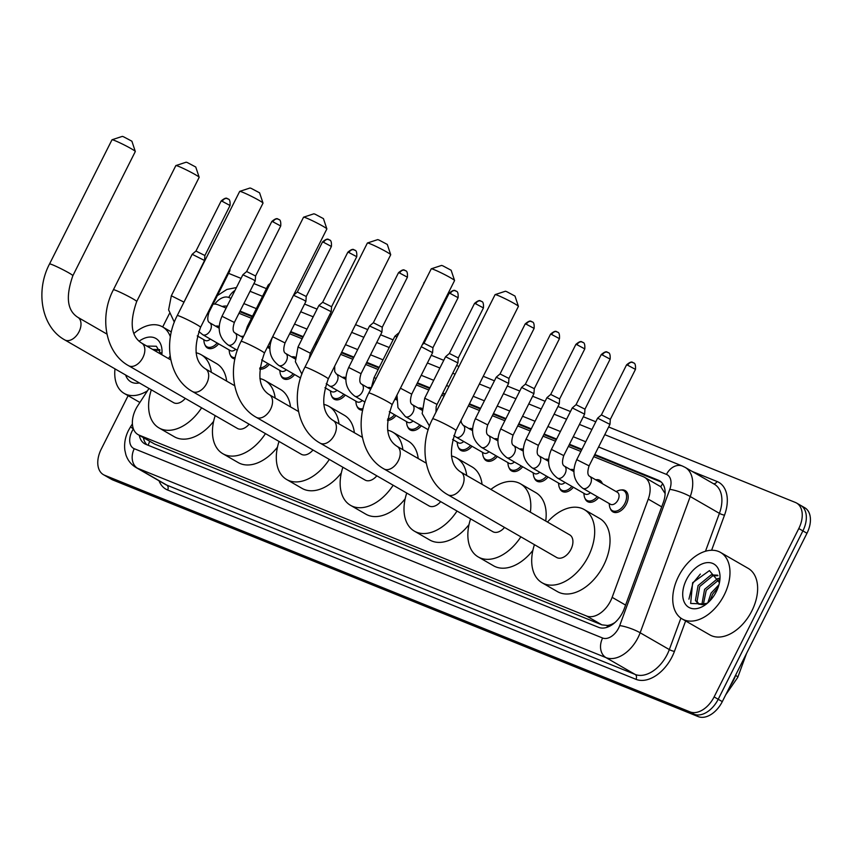 <?xml version="1.0" encoding="UTF-8"?>
<svg xmlns="http://www.w3.org/2000/svg" width="853" height="853" viewBox="0 0 853 853"><rect width="100%" height="100%" fill="white"/><g stroke="black" fill="none" stroke-linecap="round" stroke-linejoin="round"><path stroke-width="1.28" d="M241.1 336.37A12.283 7.848 120 0 1 243.606 336.381M267.746 346.489A12.283 7.848 120 0 1 269.889 346.926M291.779 356.853A12.283 7.848 120 0 1 295.234 357.172M342.448 377.335A12.283 7.848 120 0 1 345.913 377.655M367.792 387.582A12.283 7.848 120 0 1 371.247 387.891M395.589 397.829A12.283 7.848 120 0 1 396.592 398.138M418.471 408.065A12.283 7.848 120 0 1 421.926 408.374M469.15 428.547A12.283 7.848 120 0 1 472.605 428.867M494.484 438.794A12.283 7.848 120 0 1 497.939 439.103M519.818 449.03A12.283 7.848 120 0 1 523.284 449.35M545.163 459.277A12.283 7.848 120 0 1 548.618 459.586M570.497 469.513A12.283 7.848 120 0 1 573.952 469.832M595.842 479.759A12.283 7.848 120 0 1 599.83 480.335A12.283 7.848 120 0 1 602.378 483.651M621.176 490.006A12.283 7.848 120 0 1 625.164 490.582A12.283 7.848 120 0 1 626.347 504.187A12.283 7.848 120 0 1 612.891 511.875A12.283 7.848 120 0 1 610.396 508.708M215.756 326.123A12.283 7.848 120 0 1 219.221 326.443M148.998 388.467L137.823 405.623A23.042 14.714 -60 0 0 135.819 409.099A23.042 14.714 -60 0 0 138.037 434.603A23.042 14.714 -60 0 0 139.21 435.179L586.512 615.983A23.042 14.714 -60 0 0 612.145 597.345L648.259 499.112A23.042 14.714 -60 0 0 644.452 477.253A23.042 14.714 -60 0 0 643.279 476.688L593.72 456.654M614.032 623.085A23.042 14.714 120 0 1 607.485 625.462L607.72 625.558A7.677 4.905 -60 0 0 614.032 623.085L615.066 622.445M665.127 493.567L660.776 486.743L644.452 477.253M138.037 434.603L154.606 444.05L601.898 624.854L607.485 625.462M170.142 356.032L168.489 358.569M226.12 308.061L218.08 304.809A23.042 14.714 -60 0 0 213.09 304.126M580.861 451.461L568.386 446.407M555.527 441.214L543.041 436.171M530.182 430.968L517.707 425.924M504.848 420.732L492.362 415.688M479.503 410.485L468.318 405.964M444.04 396.144L441.694 395.206M428.835 390.002L416.349 384.959M378.156 369.52L365.67 364.476M352.811 359.273L340.624 354.347M316.335 344.527L314.992 343.994M302.133 338.79L289.657 333.747M251.464 318.308L238.979 313.264M234.927 358.91A12.283 7.848 120 0 1 232.816 358.239A12.283 7.848 120 0 1 230.31 355.072M269.303 364.338A12.283 7.848 120 0 1 259.717 369.072M294.637 374.584A12.283 7.848 120 0 1 283.495 378.721A12.283 7.848 120 0 1 280.989 375.565M345.316 395.067A12.283 7.848 120 0 1 334.173 399.204A12.283 7.848 120 0 1 331.668 396.048M362.706 410.133A12.283 7.848 120 0 1 359.508 409.451A12.283 7.848 120 0 1 357.002 406.284M395.995 415.55A12.283 7.848 120 0 1 387.454 420.39M421.329 425.796A12.283 7.848 120 0 1 410.186 429.933A12.283 7.848 120 0 1 407.681 426.767M472.008 446.279A12.283 7.848 120 0 1 460.865 450.416A12.283 7.848 120 0 1 458.36 447.26M497.352 456.515A12.283 7.848 120 0 1 486.199 460.663A12.283 7.848 120 0 1 483.704 457.496M522.686 466.762A12.283 7.848 120 0 1 511.544 470.899A12.283 7.848 120 0 1 509.038 467.743M548.031 476.998A12.283 7.848 120 0 1 536.878 481.145A12.283 7.848 120 0 1 534.373 477.979M573.365 487.244A12.283 7.848 120 0 1 562.212 491.392A12.283 7.848 120 0 1 559.717 488.225M598.699 497.491A12.283 7.848 120 0 1 587.557 501.628A12.283 7.848 120 0 1 585.051 498.461M218.624 343.855A12.283 7.848 120 0 1 207.471 347.992A12.283 7.848 120 0 1 204.976 344.836M139.306 435.339A23.042 14.714 -60 0 0 144.647 443.752A23.042 14.714 -60 0 0 145.831 444.328L598.625 627.35A23.042 14.714 -60 0 0 624.257 608.711L663.271 502.598A23.042 14.714 -60 0 0 659.476 480.74A23.042 14.714 -60 0 0 658.292 480.164L594.808 454.5M146.961 444.786A23.042 14.714 120 0 1 143.4 437.696M608.647 426.969L795.391 502.46A23.042 14.714 120 0 1 796.574 503.035A23.042 14.714 120 0 1 798.792 528.54L714.11 696.912A23.042 14.714 120 0 1 690.056 711.892L104.62 475.249A23.042 14.714 120 0 1 103.437 474.673A23.042 14.714 120 0 1 101.219 449.168L128.121 395.685M162.688 326.966L169.342 313.733M228.572 273.344L241.047 278.387M253.906 283.58L266.392 288.623M304.585 304.063L317.06 309.117M329.919 314.309L331.263 314.853M355.552 324.673L367.739 329.599M380.598 334.792L393.084 339.835M431.277 355.274L443.763 360.318M456.622 365.521L458.967 366.47M483.246 376.29L494.431 380.811M507.29 386.004L519.776 391.047M532.635 396.25L545.11 401.294M557.969 406.486L570.454 411.53M583.313 416.733L595.789 421.777M799.485 504.816A23.042 14.714 120 0 1 800.668 505.392L804.763 507.748A23.042 14.714 120 0 1 806.981 533.253L722.299 701.624A23.042 14.714 120 0 1 698.244 716.616L112.809 479.972L108.715 477.616A23.042 14.714 120 0 1 107.531 477.04A23.042 14.714 120 0 0 108.715 477.616L694.15 714.249L108.715 477.616L104.62 475.249M722.299 701.624L718.205 699.268A23.042 14.714 120 0 1 694.15 714.249A23.042 14.714 120 0 0 718.205 699.268L802.886 530.897L718.205 699.268L714.11 696.912M800.668 505.392A23.042 14.714 120 0 1 802.886 530.897A23.042 14.714 120 0 0 800.668 505.392L796.574 503.035M227.079 306.174A23.042 14.714 -60 0 0 222.175 306.472M581.949 449.307L569.463 444.264M556.604 439.06L544.129 434.017M531.27 428.824L518.784 423.77M505.925 418.578L493.45 413.534M480.591 408.331L469.406 403.81M445.117 394.001L442.771 393.052M429.912 387.848L417.437 382.805M379.233 367.366L366.758 362.322M353.899 357.119L341.701 352.193M317.423 342.384L316.079 341.84M303.22 336.636L290.745 331.593M252.541 316.154L240.066 311.11M239.768 311.697L252.243 316.74M290.446 332.18L302.922 337.223M315.781 342.426L317.124 342.97M341.413 352.779L353.6 357.706M366.459 362.909L378.945 367.952M417.138 383.392L429.613 388.435M442.472 393.638L444.818 394.587M469.107 404.397L480.292 408.918M493.151 414.121L505.637 419.164M518.496 424.357L530.971 429.4M543.83 434.603L556.316 439.647M569.175 444.85L581.65 449.894M594.509 455.086L661.256 482.062M112.809 479.972A23.042 14.714 120 0 1 111.626 479.397L103.437 474.673M147.473 390.813A38.396 24.524 120 0 1 124.186 393.414A38.396 24.524 120 0 1 114.995 368.869M159.991 350.146L154.318 350.402M159.714 349.634L152.698 349.463M160.982 352.822L159.191 353.206M161.292 354.421L156.344 346.243L146.801 346.073M139.092 341.232A25.036 15.994 120 0 1 161.835 354.688A25.036 15.994 120 0 1 161.825 354.731M139.402 382.933A25.036 15.994 120 0 1 125.626 375M133.91 333.448A38.396 24.524 120 0 1 162.539 326.88A38.396 24.524 120 0 1 170.387 336.839M112.042 139.753L122.31 136.384L123.504 136.757L131.895 141.203L135.307 151.461A13.051 0.896 -153.3 0 0 127.619 146.705A13.051 0.896 -153.3 0 0 114.952 140.649A13.051 0.896 -153.3 0 0 112.042 139.753A13.051 0.896 -153.3 0 0 111.988 139.796L49.538 263.95A13.051 0.896 26.7 0 1 52.502 264.803A13.051 0.896 26.7 0 1 65.553 271.062A13.051 0.896 26.7 0 1 72.868 275.679L135.307 151.525A13.051 0.896 -153.3 0 0 135.307 151.461M106.966 334.099L77.783 317.284A13.051 8.338 -60 0 1 79.041 331.732A13.051 8.338 -60 0 1 65.414 340.23A13.051 8.338 -60 0 1 64.743 339.899L173.564 402.637A13.051 8.338 -60 0 0 185.282 398.394M201.617 407.809A42.234 26.976 120 0 1 158.989 427.918A42.234 26.976 120 0 1 151.344 389.821M213.623 421.35A42.234 26.976 120 0 1 174.353 436.768L158.989 427.918M196.051 352.769A42.234 26.976 120 0 1 201.18 354.731A42.234 26.976 120 0 1 211.309 372.249M201.18 354.731L216.534 363.591A42.234 26.976 120 0 1 226.663 381.11M175.889 165.567L186.157 162.198L187.361 162.56L195.742 167.017L199.165 177.264A13.051 0.896 -153.3 0 0 191.477 172.519A13.051 0.896 -153.3 0 0 178.799 166.452A13.051 0.896 -153.3 0 0 175.889 165.567A13.051 0.896 -153.3 0 0 175.835 165.61L113.396 289.764A13.051 0.896 26.7 0 1 116.349 290.606A13.051 0.896 26.7 0 1 129.4 296.876A13.051 0.896 26.7 0 1 136.715 301.493L199.165 177.339A13.051 0.896 -153.3 0 0 199.165 177.264M170.813 359.913L141.63 343.087A13.051 8.338 -60 0 1 142.888 357.546A13.051 8.338 -60 0 1 129.261 366.033A13.051 8.338 -60 0 1 128.59 365.702L237.422 428.441A13.051 8.338 -60 0 0 249.129 424.197M265.464 433.612A42.234 26.976 120 0 1 222.846 453.721A42.234 26.976 120 0 1 215.191 415.624M277.47 447.164A42.234 26.976 120 0 1 238.2 462.582L222.846 453.721M259.898 378.583A42.234 26.976 120 0 1 265.027 380.545A42.234 26.976 120 0 1 275.156 398.063M265.027 380.545L280.392 389.394A42.234 26.976 120 0 1 290.51 406.913M239.736 191.371L250.014 188.001L251.208 188.374L259.589 192.821L263.012 203.078A13.051 0.896 -153.3 0 0 255.324 198.322A13.051 0.896 -153.3 0 0 242.647 192.266A13.051 0.896 -153.3 0 0 239.736 191.371A13.051 0.896 -153.3 0 0 239.682 191.413L177.243 315.567A13.051 0.896 26.7 0 1 180.207 316.42A13.051 0.896 26.7 0 1 193.258 322.679A13.051 0.896 26.7 0 1 200.572 327.296L263.012 203.142A13.051 0.896 -153.3 0 0 263.012 203.078M234.671 385.716L205.488 368.901A13.051 8.338 -60 0 1 206.735 383.349A13.051 8.338 -60 0 1 193.109 391.847A13.051 8.338 -60 0 1 192.447 391.516L301.269 454.254A13.051 8.338 -60 0 0 312.987 450.011M329.322 459.426A42.234 26.976 120 0 1 286.693 479.535A42.234 26.976 120 0 1 279.038 441.438M341.317 472.967A42.234 26.976 120 0 1 302.047 488.385L286.693 479.535M323.756 404.386A42.234 26.976 120 0 1 328.885 406.348A42.234 26.976 120 0 1 339.004 423.877M328.885 406.348L344.239 415.208A42.234 26.976 120 0 1 354.368 432.727M303.593 217.184L313.861 213.815L315.056 214.178L323.447 218.635L326.859 228.881A13.051 0.896 -153.3 0 0 319.171 224.136A13.051 0.896 -153.3 0 0 306.494 218.069A13.051 0.896 -153.3 0 0 303.593 217.184A13.051 0.896 -153.3 0 0 303.54 217.227L241.09 341.381A13.051 0.896 26.7 0 1 244.054 342.224A13.051 0.896 26.7 0 1 257.105 348.493A13.051 0.896 26.7 0 1 264.419 353.11L326.859 228.956A13.051 0.896 -153.3 0 0 326.859 228.881M298.518 411.53L269.335 394.704A13.051 8.338 -60 0 1 270.593 409.163A13.051 8.338 -60 0 1 256.956 417.65A13.051 8.338 -60 0 1 256.295 417.33L365.116 480.058A13.051 8.338 -60 0 0 376.834 475.814M393.169 485.229A42.234 26.976 120 0 1 350.54 505.339A42.234 26.976 120 0 1 342.885 467.241M405.164 498.781A42.234 26.976 120 0 1 365.894 514.199L350.54 505.339M387.603 430.2A42.234 26.976 120 0 1 392.732 432.162A42.234 26.976 120 0 1 402.861 449.68M392.732 432.162L408.086 441.012A42.234 26.976 120 0 1 418.215 458.53M367.44 242.988L377.708 239.618L378.903 239.992L387.294 244.438L390.706 254.695A13.051 0.896 -153.3 0 0 383.018 249.94A13.051 0.896 -153.3 0 0 370.351 243.883A13.051 0.896 -153.3 0 0 367.44 242.988A13.051 0.896 -153.3 0 0 367.387 243.03L304.937 367.185A13.051 0.896 26.7 0 1 307.901 368.038A13.051 0.896 26.7 0 1 320.952 374.296A13.051 0.896 26.7 0 1 328.266 378.913L390.706 254.759A13.051 0.896 -153.3 0 0 390.706 254.695M362.365 437.333L333.182 420.518A13.051 8.338 -60 0 1 334.44 434.966A13.051 8.338 -60 0 1 320.813 443.464A13.051 8.338 -60 0 1 320.142 443.133L428.963 505.872A13.051 8.338 -60 0 0 440.681 501.628M457.016 511.043A42.234 26.976 120 0 1 414.387 531.152A42.234 26.976 120 0 1 406.742 493.055M469.022 524.584A42.234 26.976 120 0 1 429.752 540.002L414.387 531.152M451.45 456.003A42.234 26.976 120 0 1 456.579 457.965A42.234 26.976 120 0 1 466.708 475.494M456.579 457.965L471.933 466.826A42.234 26.976 120 0 1 482.062 484.344M431.287 268.802L441.555 265.432L442.76 265.795L451.141 270.252L454.564 280.498A13.051 0.896 -153.3 0 0 446.876 275.754A13.051 0.896 -153.3 0 0 434.198 269.687A13.051 0.896 -153.3 0 0 431.287 268.802A13.051 0.896 -153.3 0 0 431.234 268.844L368.795 392.998A13.051 0.896 26.7 0 1 371.748 393.841A13.051 0.896 26.7 0 1 384.799 400.11A13.051 0.896 26.7 0 1 392.113 404.727L454.564 280.573A13.051 0.896 -153.3 0 0 454.564 280.498M426.212 463.147L397.029 446.322A13.051 8.338 -60 0 1 398.287 460.78A13.051 8.338 -60 0 1 384.66 469.267A13.051 8.338 -60 0 1 383.989 468.947L492.821 531.675A13.051 8.338 -60 0 0 504.528 527.431M520.863 536.846A42.234 26.976 120 0 1 478.245 556.956A42.234 26.976 120 0 1 470.589 518.859M532.869 550.398A42.234 26.976 120 0 1 493.599 565.816L478.245 556.956M490.87 489.419A42.234 26.976 120 0 1 520.426 483.779A42.234 26.976 120 0 1 530.363 512.184M520.426 483.779L535.791 492.629A42.234 26.976 120 0 1 545.717 521.044M495.135 294.605L505.413 291.236L506.607 291.609L514.988 296.055L518.411 306.312A13.051 0.896 -153.3 0 0 510.723 301.557A13.051 0.896 -153.3 0 0 498.045 295.501A13.051 0.896 -153.3 0 0 495.135 294.605A13.051 0.896 -153.3 0 0 495.081 294.648L432.642 418.802A13.051 0.896 26.7 0 1 435.606 419.655A13.051 0.896 26.7 0 1 448.657 425.914A13.051 0.896 26.7 0 1 455.971 430.53L518.411 306.376A13.051 0.896 -153.3 0 0 518.411 306.312M460.887 472.135A13.051 8.338 -60 0 1 462.134 486.583A13.051 8.338 -60 0 1 448.507 495.081A13.051 8.338 -60 0 1 447.846 494.751L556.668 557.489A13.051 8.338 -60 0 0 570.966 549.321A13.051 8.338 -60 0 0 569.708 534.863L460.887 472.135C450.256 465.354 448.614 451.493 455.971 430.53M547.477 522.057A42.234 26.976 120 0 1 584.284 509.582A42.234 26.976 120 0 1 588.346 556.348A42.234 26.976 120 0 1 542.092 582.77A42.234 26.976 120 0 1 534.436 544.672M584.284 509.582L599.638 518.443A42.234 26.976 120 0 1 603.7 565.198A42.234 26.976 120 0 1 557.446 591.619L542.092 582.77M210.339 339.078A6.909 4.414 120 0 1 205.04 340.39L197.256 335.901M183.672 301.983L171.325 295.767L192.181 254.29L204.539 260.496L182.627 304.862M217.163 343.013A11.515 7.357 120 0 1 206.831 346.744A11.515 7.357 120 0 1 204.123 342.288L203.707 339.622M227.826 198.813A4.99 3.828 112 0 0 227.463 198.632A4.99 3.828 112 0 0 222.26 201.34L221.13 201.02L195.966 251.049L204.891 255.527L204.539 260.496M215.564 326.134A11.515 7.357 120 0 1 218.347 326.784A11.515 7.357 120 0 1 219.178 327.392M235.684 349.325A6.909 4.414 120 0 1 230.385 350.636L202.737 334.696A6.909 4.414 120 0 0 203.355 334.962A6.909 4.414 120 0 0 210.307 330.378A6.909 4.414 120 0 0 209.646 322.722C207.386 321.581 207.183 318.084 209.017 312.219L229.873 270.753L229.286 270.209M235.215 357.62A11.515 7.357 120 0 1 232.176 356.981A11.515 7.357 120 0 1 229.457 352.524L229.041 349.858M240.898 336.37A11.515 7.357 120 0 1 243.361 336.86M222.004 316.26L242.86 274.783L253.149 279.549L255.218 280.978L234.351 322.466C232.517 328.32 232.73 331.817 234.98 332.969A6.909 4.414 120 0 1 235.641 340.614A6.909 4.414 120 0 1 228.7 345.198A6.909 4.414 120 0 1 228.082 344.943C218.848 337.82 216.822 328.266 222.004 316.26L234.351 322.466M267.842 363.495A11.515 7.357 120 0 1 259.856 367.878M278.504 219.296A4.99 3.828 112 0 0 278.142 219.114A4.99 3.828 112 0 0 272.939 221.823L271.808 221.503L246.645 271.531L255.569 276.009L255.218 280.978M267.629 346.734A11.515 7.357 120 0 1 269.015 347.267A11.515 7.357 120 0 1 269.847 347.875M286.352 369.807A6.909 4.414 120 0 1 281.053 371.119L261.636 359.923M293.176 373.742A11.515 7.357 120 0 1 282.855 377.463A11.515 7.357 120 0 1 280.136 373.006L279.72 370.341M248.447 326.763L247.338 326.496L268.205 285.019L269.303 285.286M291.577 356.863A11.515 7.357 120 0 1 294.36 357.514A11.515 7.357 120 0 1 295.191 358.121M272.683 336.743L293.539 295.266L303.828 300.032L305.896 301.461L285.03 342.949C283.196 348.802 283.409 352.3 285.659 353.451A6.909 4.414 120 0 1 286.32 361.096A6.909 4.414 120 0 1 279.379 365.692A6.909 4.414 120 0 1 278.76 365.425C269.527 358.313 267.501 348.749 272.683 336.743L285.03 342.949M323.618 242.316L322.487 241.985L297.324 292.014L306.238 296.503L331.401 246.474C331.956 238.403 328.672 240.397 329.514 239.949L328.81 239.597A4.99 3.828 112 0 0 323.618 242.316L331.401 246.474M337.031 390.29A6.909 4.414 120 0 1 331.732 391.602L324.918 387.667M310.364 353.195L298.017 346.979L318.883 305.491L331.231 311.708L310.364 353.195L309.01 359.092M343.855 394.225A11.515 7.357 120 0 1 333.534 397.956A11.515 7.357 120 0 1 330.815 393.489L330.399 390.834M354.517 250.025A4.99 3.828 112 0 0 354.155 249.844A4.99 3.828 112 0 0 348.952 252.552L347.821 252.232L322.658 302.261L331.582 306.739L331.231 311.708M342.256 377.346A11.515 7.357 120 0 1 345.038 377.996A11.515 7.357 120 0 1 345.87 378.604M362.376 400.537A6.909 4.414 120 0 1 357.076 401.838L329.429 385.908A6.909 4.414 120 0 0 330.047 386.174A6.909 4.414 120 0 0 336.999 381.579A6.909 4.414 120 0 0 336.338 373.934L334.707 371.556L334.707 366.108M363.047 408.64A11.515 7.357 120 0 1 358.868 408.192A11.515 7.357 120 0 1 356.149 403.736L355.733 401.07M367.59 387.582A11.515 7.357 120 0 1 370.373 388.232A11.515 7.357 120 0 1 370.98 388.648M348.696 367.462L369.552 325.985L379.852 330.761L381.909 332.201L361.043 373.678C359.209 379.532 359.422 383.029 361.672 384.17A6.909 4.414 120 0 1 362.344 391.826A6.909 4.414 120 0 1 355.392 396.41A6.909 4.414 120 0 1 354.773 396.155C345.54 389.032 343.514 379.478 348.696 367.462L361.043 373.678M394.534 414.707A11.515 7.357 120 0 1 387.614 419.036M405.196 270.508A4.99 3.828 112 0 0 404.834 270.326A4.99 3.828 112 0 0 399.63 273.035L398.5 272.715L373.337 322.743L382.261 327.221L381.909 332.19M395.355 398.287A11.515 7.357 120 0 1 395.717 398.479A11.515 7.357 120 0 1 396.549 399.087M413.055 421.019A6.909 4.414 120 0 1 407.755 422.331L389.288 411.679M419.868 424.943A11.515 7.357 120 0 1 409.547 428.675A11.515 7.357 120 0 1 406.828 424.218L406.412 421.553M376.141 378.38L374.03 377.708L394.896 336.231L396.997 336.903M418.269 408.065A11.515 7.357 120 0 1 421.051 408.715A11.515 7.357 120 0 1 421.883 409.333M424.122 282.972L398.959 333.011M421.286 346.723L432.588 352.673L411.722 394.161C409.888 400.014 410.101 403.512 412.351 404.663A6.909 4.414 120 0 1 413.012 412.308A6.909 4.414 120 0 1 406.071 416.893A6.909 4.414 120 0 1 405.452 416.637L397.956 407.627L396.965 395.078M455.875 290.99A4.99 3.828 112 0 0 455.513 290.809A4.99 3.828 112 0 0 450.309 293.517L449.179 293.197L424.016 343.226L432.94 347.704L432.588 352.673M463.723 441.502A6.909 4.414 120 0 1 458.424 442.814L452.57 439.434M437.056 404.407L424.709 398.191L445.575 356.714L457.922 362.93L437.056 404.407L436.171 406.668L435.968 412.191M470.547 445.437A11.515 7.357 120 0 1 460.225 449.158A11.515 7.357 120 0 1 457.507 444.701L457.091 442.035M481.209 301.237A4.99 3.828 112 0 0 480.847 301.056A4.99 3.828 112 0 0 475.643 303.764L474.513 303.444L449.36 353.462L458.274 357.951L457.922 362.909M468.947 428.558A11.515 7.357 120 0 1 471.73 429.208A11.515 7.357 120 0 1 472.562 429.816M489.068 451.738A6.909 4.414 120 0 1 483.768 453.05L456.131 437.12A6.909 4.414 120 0 0 456.739 437.386A6.909 4.414 120 0 0 463.691 432.791A6.909 4.414 120 0 0 463.03 425.146L461.398 422.768L461.036 420.444M495.881 455.673A11.515 7.357 120 0 1 485.56 459.404A11.515 7.357 120 0 1 482.841 454.948L482.435 452.282M494.282 438.794A11.515 7.357 120 0 1 497.064 439.444A11.515 7.357 120 0 1 497.896 440.052M514.402 461.985A6.909 4.414 120 0 1 509.102 463.296L481.465 447.356A6.909 4.414 120 0 0 482.084 447.622A6.909 4.414 120 0 0 489.036 443.038A6.909 4.414 120 0 0 488.364 435.382C486.114 434.241 485.901 430.744 487.735 424.89L508.601 383.413L496.254 377.186L475.388 418.674L487.735 424.89M521.226 465.919A11.515 7.357 120 0 1 510.904 469.651A11.515 7.357 120 0 1 508.185 465.184L507.77 462.529M531.888 321.72A4.99 3.828 112 0 0 531.526 321.538A4.99 3.828 112 0 0 526.322 324.247L525.192 323.927L500.029 373.955L508.953 378.444M519.626 449.041A11.515 7.357 120 0 1 522.409 449.691A11.515 7.357 120 0 1 523.241 450.299M539.746 472.231A6.909 4.414 120 0 1 534.447 473.532L506.799 457.603A6.909 4.414 120 0 0 507.418 457.869A6.909 4.414 120 0 0 514.37 453.274A6.909 4.414 120 0 0 513.709 445.629C511.448 444.488 511.246 440.98 513.079 435.126L533.935 393.649L521.599 387.433L500.732 428.92L513.079 435.126M546.56 476.155A11.515 7.357 120 0 1 536.238 479.887A11.515 7.357 120 0 1 533.52 475.43L533.104 472.765M525.373 384.202L534.287 388.68L559.451 338.652C560.005 330.58 556.721 332.574 557.553 332.126L556.86 331.785A4.99 3.828 112 0 0 551.667 334.493L559.451 338.652M544.96 459.277A11.515 7.357 120 0 1 547.743 459.927A11.515 7.357 120 0 1 548.575 460.545M565.081 482.467A6.909 4.414 120 0 1 559.781 483.779L532.144 467.849A6.909 4.414 120 0 0 532.762 468.105A6.909 4.414 120 0 0 539.714 463.52A6.909 4.414 120 0 0 539.043 455.865C536.793 454.724 536.58 451.226 538.414 445.373L559.28 403.895L546.933 397.669L526.066 439.156L538.414 445.373M571.905 486.402A11.515 7.357 120 0 1 561.573 490.134A11.515 7.357 120 0 1 558.854 485.677L558.448 483.011M582.567 342.202A4.99 3.828 112 0 0 582.204 342.021A4.99 3.828 112 0 0 577.001 344.729L575.871 344.409L550.707 394.438L559.632 398.916L559.28 403.885M570.305 469.523A11.515 7.357 120 0 1 573.077 470.174A11.515 7.357 120 0 1 573.92 470.781M590.425 492.714A6.909 4.414 120 0 1 585.126 494.026L557.478 478.085A6.909 4.414 120 0 0 558.097 478.352A6.909 4.414 120 0 0 565.049 473.767A6.909 4.414 120 0 0 564.387 466.111C562.127 464.97 561.924 461.473 563.758 455.609L584.614 414.142L572.278 407.915L551.401 449.403L563.758 455.609M597.239 496.638A11.515 7.357 120 0 1 586.917 500.37A11.515 7.357 120 0 1 584.198 495.913L583.783 493.247M607.901 352.449A4.99 3.828 112 0 0 607.539 352.268A4.99 3.828 112 0 0 602.346 354.976L601.205 354.645L576.052 404.674L584.966 409.163L584.614 414.121M595.639 479.759A11.515 7.357 120 0 1 598.422 480.42A11.515 7.357 120 0 1 600.384 482.499M589.722 476.358L617.359 492.288A6.909 4.414 120 0 1 618.03 499.943A6.909 4.414 120 0 1 610.46 504.262L582.823 488.332A6.909 4.414 120 0 0 583.441 488.598A6.909 4.414 120 0 0 590.383 484.003A6.909 4.414 120 0 0 589.722 476.358C587.472 475.206 587.259 471.709 589.092 465.855L609.948 424.378L597.612 418.162L576.745 459.65L589.092 465.855M616.026 491.52L618.542 490.539A11.515 7.357 120 0 1 623.756 490.656A11.515 7.357 120 0 1 624.865 503.409A11.515 7.357 120 0 1 612.251 510.616A11.515 7.357 120 0 1 609.532 506.16L609.127 503.494M633.246 362.685A4.99 3.828 112 0 0 632.883 362.504A4.99 3.828 112 0 0 627.68 365.223L626.55 364.892L601.386 414.921L610.311 419.399L609.959 424.367M724.229 594.936A38.396 24.524 120 0 1 682.187 618.958A38.396 24.524 120 0 1 678.498 576.447A38.396 24.524 120 0 1 720.54 552.435A38.396 24.524 120 0 1 724.229 594.936M720.54 552.435L748.177 568.365A38.396 24.524 120 0 1 751.877 610.876A38.396 24.524 120 0 1 709.824 634.888L682.187 618.958M717.991 575.7L712.703 575.839L699.716 586.523L697.061 601.386L699.076 604.319M717.704 575.189L711.082 574.901L698.085 585.585L695.44 600.448L698.234 603.924L702.104 604.66A17.359 11.089 120 0 0 707.905 602.772M719.228 579.582L706.22 590.276L703.352 604.521M718.983 578.366L717.576 578.654L704.589 589.338L701.934 604.201L707.425 603.188M718.066 587.546L712.713 594.019L709.92 600.811M718.962 584.721L711.093 593.08L707.819 602.815M719.442 582.674L709.44 570.604L692.625 582.727L690.642 603.444L706.337 604.063M686.452 579.667A25.036 15.994 120 0 1 708.523 562.585A25.036 15.994 120 0 1 719.836 580.232A25.036 15.994 120 0 1 716.275 591.726A25.036 15.994 120 0 1 705.889 604.414A25.036 15.994 120 0 1 685.812 604.713A25.036 15.994 120 0 1 686.452 579.667M700.366 574.069L692.913 583.143L688.925 599.169M149.723 441.342A23.042 17.657 112 0 0 148.198 445.287M662.685 483.747A23.042 17.657 112 0 0 660.776 486.743M607.72 625.558A23.042 17.657 112 0 0 606.888 627.371M154.606 444.05L139.21 435.179M661.704 506.863L648.259 499.112M625.59 605.097L612.145 597.345M601.898 624.854L586.512 615.983M133.42 428.878L133.335 429.006A15.354 9.809 -60 0 0 132.002 431.319A15.354 9.809 -60 0 0 134.262 448.71L602.623 638.023A15.354 9.809 -60 0 0 618.649 628.032A15.354 9.809 -60 0 0 619.705 625.601L669.786 489.366A15.354 9.809 -60 0 0 666.47 474.407L598.593 446.972M669.786 489.366A15.354 3.081 -159.8 0 1 690.237 496.531L719.41 513.346A30.719 19.619 -60 0 0 714.345 484.205L685.162 467.391A30.719 19.619 120 0 1 690.237 496.531L640.155 632.766A30.719 19.619 120 0 1 638.033 637.628A30.719 19.619 120 0 1 605.971 657.61L137.621 468.297A30.719 19.619 120 0 1 136.043 467.54L165.226 484.355A30.719 19.619 -60 0 0 166.793 485.122L635.154 674.435A30.719 19.619 -60 0 0 667.217 654.454A30.719 19.619 -60 0 0 669.328 649.581L680.897 618.126M685.631 620.941L674.435 651.372A34.557 22.071 120 0 1 635.986 679.329L167.636 490.017A3.838 2.943 112 0 0 166.793 485.122L137.621 468.297A15.354 11.771 -68 0 1 134.262 448.71M674.435 651.372A3.838 0.768 20.2 0 1 669.328 649.581L640.155 632.766A15.354 3.081 -159.8 0 0 619.705 625.601M167.636 490.017A34.557 22.071 120 0 1 159.021 480.783M692.241 471.464L717.053 481.497A34.557 22.071 120 0 1 724.517 515.137L711.615 550.249M690.056 711.892L698.244 716.616M798.792 528.54L806.981 533.253M602.623 638.023A15.354 11.771 -68 0 0 605.971 657.61L635.154 674.435A3.838 2.943 112 0 1 635.986 679.329M705.484 551.241L719.41 513.346A3.838 0.768 20.2 0 0 724.517 515.137M585.734 441.779L573.248 436.725M560.389 431.533L547.914 426.489M535.055 421.286L522.569 416.243M509.721 411.05L497.235 406.007M484.376 400.803L473.191 396.282M448.902 386.473L446.556 385.524M433.697 380.321L421.222 375.277M383.018 359.838L370.543 354.795M357.684 349.591L345.497 344.665M321.208 334.845L319.864 334.312M307.005 329.109L294.53 324.065M256.327 308.626L243.851 303.583M230.992 298.39L228.764 297.484A15.354 9.809 -60 0 0 214.796 304.094M713.46 483.704A3.838 2.943 112 0 0 717.053 481.497M666.47 474.407A15.354 11.771 -68 0 1 682.464 466.069L604.777 434.667M228.764 297.484A15.354 11.771 -68 0 1 235.001 290.415M133.335 429.006A15.354 1.013 -146.9 0 1 130.712 426.521L132.407 423.909M660.563 481.476L658.292 480.164M746.567 653.355L737.738 677.399A7.677 1.535 -159.8 0 0 735.627 675.384L735.99 674.392M730.307 685.705A30.719 19.619 -60 0 0 735.627 675.384L735.521 675.32M222.26 201.34L230.043 205.509L204.891 255.527M208.42 311.686L209.017 312.219M272.939 221.823L280.722 225.992L255.569 276.02M329.183 239.778A4.99 3.828 112 0 0 328.81 239.597C328.757 240.482 328.608 236.739 322.487 241.985M348.952 252.552L356.746 256.71L331.582 306.739M399.63 273.035L407.414 277.204L382.261 327.221M400.43 388.2L411.722 394.161M450.309 293.517L458.093 297.686L432.94 347.715M475.643 303.764L483.438 307.922L458.274 357.951M526.322 324.247L534.117 328.405L508.953 378.433L508.601 383.402M557.233 331.956A4.99 3.828 112 0 0 556.86 331.785C556.796 332.659 556.657 328.917 550.537 334.163L551.667 334.493M577.001 344.729L584.785 348.898L559.632 398.927M602.346 354.976L610.13 359.134L584.966 409.163M627.68 365.223L635.464 369.381L610.3 419.409M130.712 426.521L128.526 430.328C125.274 436.779 124.048 443.389 124.847 450.171L125.871 454.702C127.705 460.289 131.095 464.576 136.043 467.54M685.162 467.391L682.464 466.069M591.918 429.475L579.443 424.431M566.584 419.228L554.098 414.185M541.239 408.992L528.764 403.949M515.905 398.746L503.419 393.702M490.56 388.51L479.375 383.989M455.086 374.168L452.74 373.219M439.881 368.016L427.406 362.973M389.213 347.534L376.727 342.49M363.868 337.298L351.681 332.371M327.392 322.551L326.049 322.007M313.19 316.815L300.714 311.761M262.521 296.322L250.036 291.278M236.452 287.536L226.866 289.455L217.376 295.596M737.738 677.399L725.69 694.875M124.186 393.414L139.881 402.456M162.539 326.88L171.325 331.945M64.743 339.899C41.349 327.051 35.24 291.054 49.538 263.95M77.783 317.284C67.152 310.503 65.521 296.641 72.868 275.679M128.59 365.702C105.207 352.865 99.097 316.858 113.396 289.764M141.63 343.087C130.999 336.317 129.368 322.455 136.715 301.493M192.447 391.516C169.054 378.668 162.944 342.671 177.243 315.567M205.488 368.901C194.857 362.12 193.215 348.259 200.572 327.296M256.295 417.33C232.901 404.482 226.791 368.475 241.09 341.381M269.335 394.704C258.704 387.934 257.062 374.072 264.419 353.11M320.142 443.133C296.748 430.285 290.638 394.289 304.937 367.185M333.182 420.518C322.551 413.737 320.92 399.876 328.266 378.913M383.989 468.947C360.606 456.099 354.485 420.092 368.795 392.998M397.029 446.322C386.398 439.551 384.767 425.69 392.113 404.727M447.846 494.751C424.453 481.902 418.343 445.906 432.642 418.802M221.13 201.02C227.25 195.763 227.399 199.517 227.463 198.632L228.156 198.984C227.314 199.431 230.609 197.427 230.043 205.509M171.325 295.767L168.606 309.884L174.321 322.157M206.831 346.744L210.222 348.696M195.977 251.038L192.192 254.279M218.347 326.784L219.178 327.264M198.728 331.444L202.737 334.696M230.011 268.748L229.873 270.732M232.176 356.981L234.991 358.612M219.168 328.213L209.646 322.722M271.808 221.503C277.929 216.257 278.078 219.999 278.142 219.114L278.835 219.466C277.993 219.914 281.287 217.92 280.722 225.992M237.337 350.274L228.082 344.943M259.781 368.528L260.901 369.178M242.998 337.585L234.98 332.969M246.645 271.531L242.87 274.773M269.015 347.267L269.857 347.747M247.338 326.496L244.907 333.8M282.855 377.463L286.245 379.425M269.847 348.696L267.362 347.267M270.38 283.153L268.215 285.009M294.36 357.514L295.191 357.993M300.555 377.986L278.76 365.425M306.238 296.492L305.896 301.461M295.181 358.942L285.659 353.451M297.324 292.014L293.549 295.255M347.821 252.232C353.942 246.975 354.091 250.729 354.155 249.844L354.848 250.185C354.006 250.633 357.3 248.639 356.746 256.71M298.017 346.979L295.373 361.715L301.887 374.136M333.534 397.956L336.914 399.908M322.669 302.25L318.883 305.491M345.038 377.996L345.87 378.476M326.251 383.509L329.429 385.908M358.868 408.192L362.258 410.144M345.86 379.425L336.338 373.934M370.373 388.232L371.002 388.595M398.5 272.715C404.621 267.469 404.77 271.211 404.834 270.326L405.527 270.678C404.685 271.126 407.979 269.121 407.414 277.204M364.977 402.04L354.773 396.155M370.628 389.341L361.672 384.17M373.347 322.733L369.562 325.974M395.717 398.479L396.549 398.959M423.834 282.951L424.794 281.639M374.03 377.708L371.236 388.136M409.547 428.675L412.937 430.637M396.538 399.908L394.992 399.012M398.682 332.979L394.907 336.221M421.051 408.715L421.883 409.205M449.179 293.197C455.299 287.951 455.449 291.694 455.513 290.809L456.206 291.161C455.363 291.609 458.658 289.615 458.093 297.686M428.206 429.752L405.452 416.637M421.872 410.144L412.351 404.663M424.016 343.226L422.31 344.687M474.513 303.444C480.634 298.187 480.783 301.93 480.847 301.056L481.54 301.397C480.697 301.845 483.992 299.851 483.438 307.922M424.709 398.191L422.15 413.534L429.486 426.042M460.225 449.158L463.616 451.12M449.36 353.462L445.586 356.703M471.73 429.208L472.562 429.688M453.817 435.499L456.131 437.12M485.56 459.404L488.95 461.356M472.551 430.637L463.03 425.146M497.064 439.444L497.907 439.924M525.192 323.927C531.312 318.67 531.462 322.423 531.526 321.538L532.219 321.88C531.376 322.327 534.671 320.333 534.117 328.405M475.388 418.674C470.206 430.68 472.231 440.244 481.465 447.356M510.904 469.651L514.284 471.602M497.896 440.873L488.364 435.382M500.039 373.945L496.254 377.186M522.409 449.691L523.241 450.171M500.732 428.92C495.55 440.926 497.576 450.491 506.799 457.603M534.287 388.669L533.935 393.638M536.238 479.887L539.629 481.838M523.23 451.12L513.709 445.629M550.537 334.163L525.373 384.191L521.599 387.433M547.743 459.927L548.575 460.417M575.871 344.409C581.991 339.163 582.141 342.906 582.204 342.021L582.898 342.373C582.055 342.821 585.35 340.816 584.785 348.898M526.066 439.156C520.884 451.173 522.91 460.727 532.144 467.849M561.573 490.134L564.963 492.085M548.564 461.356L539.043 455.865M550.718 394.438L546.933 397.669M573.077 470.174L573.92 470.653M601.205 354.645C607.336 349.399 607.475 353.142 607.539 352.268L608.232 352.609C607.389 353.057 610.684 351.063 610.13 359.134M551.401 449.403C546.229 461.409 548.255 470.973 557.478 478.085M586.917 500.37L590.308 502.332M573.909 471.602L564.387 466.111M576.052 404.674L572.278 407.915M598.422 480.42L601.813 482.371M626.55 364.892C632.67 359.646 632.819 363.389 632.883 362.504L633.576 362.856C632.734 363.303 636.029 361.309 635.464 369.381M576.745 459.65C571.563 471.656 573.589 481.209 582.823 488.332M612.251 510.616L615.642 512.568M601.386 414.921L597.612 418.162M623.756 490.656L627.147 492.607"/></g></svg>
